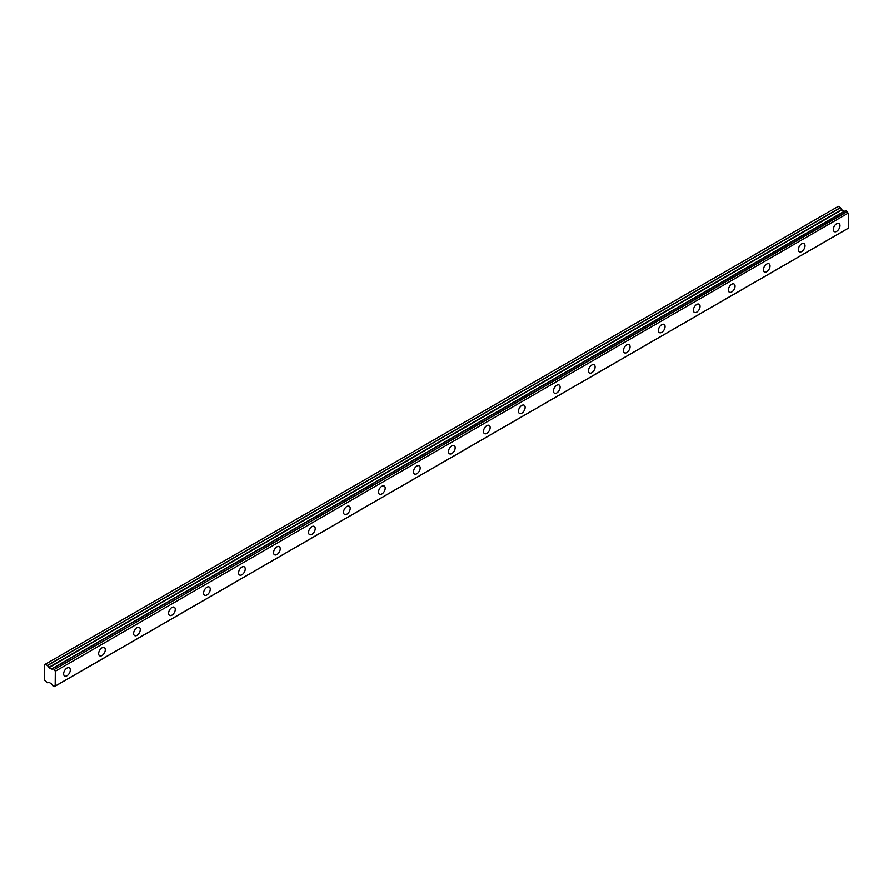 <?xml version="1.0" encoding="UTF-8"?>
<svg xmlns="http://www.w3.org/2000/svg" width="893" height="893" viewBox="0 0 893 893"><rect width="100%" height="100%" fill="white"/><g stroke="black" fill="none" stroke-linecap="round" stroke-linejoin="round"><path stroke-width="1.34" d="M836.685 231.365A4.711 2.724 120 0 0 839.766 227.213A4.711 2.724 120 0 0 839.04 223.44A4.711 2.724 120 0 0 836.685 223.674A4.711 2.724 120 0 0 833.604 227.827A4.711 2.724 120 0 0 834.33 231.6A4.711 2.724 120 0 0 836.685 231.365M66.975 675.755A4.711 2.724 120 0 0 70.056 671.603A4.711 2.724 120 0 0 69.33 667.83A4.711 2.724 120 0 0 66.975 668.064A4.711 2.724 120 0 0 63.894 672.217A4.711 2.724 120 0 0 64.62 675.99A4.711 2.724 120 0 0 66.975 675.755M101.958 655.551A4.711 2.724 120 0 0 105.039 651.399A4.711 2.724 120 0 0 104.314 647.626A4.711 2.724 120 0 0 101.958 647.86A4.711 2.724 120 0 0 98.889 652.013A4.711 2.724 120 0 0 99.603 655.786A4.711 2.724 120 0 0 101.958 655.551M136.953 635.358A4.711 2.724 120 0 0 140.022 631.206A4.711 2.724 120 0 0 139.308 627.422A4.711 2.724 120 0 0 136.953 627.656A4.711 2.724 120 0 0 133.872 631.809A4.711 2.724 120 0 0 134.597 635.593A4.711 2.724 120 0 0 136.953 635.358M171.936 615.154A4.711 2.724 120 0 0 175.017 611.002A4.711 2.724 120 0 0 174.291 607.229A4.711 2.724 120 0 0 171.936 607.463A4.711 2.724 120 0 0 168.855 611.616A4.711 2.724 120 0 0 169.581 615.389A4.711 2.724 120 0 0 171.936 615.154M206.919 594.961A4.711 2.724 120 0 0 210 590.809A4.711 2.724 120 0 0 209.275 587.025A4.711 2.724 120 0 0 206.919 587.259A4.711 2.724 120 0 0 203.85 591.412A4.711 2.724 120 0 0 204.564 595.185A4.711 2.724 120 0 0 206.919 594.961M241.914 574.757A4.711 2.724 120 0 0 244.983 570.605A4.711 2.724 120 0 0 244.269 566.832A4.711 2.724 120 0 0 241.914 567.066A4.711 2.724 120 0 0 238.833 571.219A4.711 2.724 120 0 0 239.558 574.992A4.711 2.724 120 0 0 241.914 574.757M276.897 554.553A4.711 2.724 120 0 0 279.978 550.401A4.711 2.724 120 0 0 279.252 546.628A4.711 2.724 120 0 0 276.897 546.862A4.711 2.724 120 0 0 273.816 551.014A4.711 2.724 120 0 0 274.542 554.787A4.711 2.724 120 0 0 276.897 554.553M311.88 534.36A4.711 2.724 120 0 0 314.961 530.208A4.711 2.724 120 0 0 314.236 526.435A4.711 2.724 120 0 0 311.88 526.658A4.711 2.724 120 0 0 308.811 530.81A4.711 2.724 120 0 0 309.525 534.594A4.711 2.724 120 0 0 311.88 534.36M346.875 514.156A4.711 2.724 120 0 0 349.944 510.003A4.711 2.724 120 0 0 349.23 506.231A4.711 2.724 120 0 0 346.875 506.465A4.711 2.724 120 0 0 343.794 510.617A4.711 2.724 120 0 0 344.519 514.39A4.711 2.724 120 0 0 346.875 514.156M381.858 493.963A4.711 2.724 120 0 0 384.939 489.81A4.711 2.724 120 0 0 384.213 486.026A4.711 2.724 120 0 0 381.858 486.261A4.711 2.724 120 0 0 378.777 490.413A4.711 2.724 120 0 0 379.503 494.197A4.711 2.724 120 0 0 381.858 493.963M416.841 473.759A4.711 2.724 120 0 0 419.922 469.606A4.711 2.724 120 0 0 419.197 465.833A4.711 2.724 120 0 0 416.841 466.068A4.711 2.724 120 0 0 413.76 470.22A4.711 2.724 120 0 0 414.486 473.993A4.711 2.724 120 0 0 416.841 473.759M451.836 453.555A4.711 2.724 120 0 0 454.905 449.402A4.711 2.724 120 0 0 454.191 445.629A4.711 2.724 120 0 0 451.836 445.864A4.711 2.724 120 0 0 448.755 450.016A4.711 2.724 120 0 0 449.48 453.789A4.711 2.724 120 0 0 451.836 453.555M486.819 433.362A4.711 2.724 120 0 0 489.9 429.209A4.711 2.724 120 0 0 489.174 425.436A4.711 2.724 120 0 0 486.819 425.66A4.711 2.724 120 0 0 483.738 429.812A4.711 2.724 120 0 0 484.464 433.596A4.711 2.724 120 0 0 486.819 433.362M521.802 413.158A4.711 2.724 120 0 0 524.883 409.005A4.711 2.724 120 0 0 524.158 405.232A4.711 2.724 120 0 0 521.802 405.467A4.711 2.724 120 0 0 518.721 409.619A4.711 2.724 120 0 0 519.447 413.392A4.711 2.724 120 0 0 521.802 413.158M556.797 392.965A4.711 2.724 120 0 0 559.866 388.812A4.711 2.724 120 0 0 559.152 385.028A4.711 2.724 120 0 0 556.797 385.263A4.711 2.724 120 0 0 553.716 389.415A4.711 2.724 120 0 0 554.441 393.199A4.711 2.724 120 0 0 556.797 392.965M591.78 372.761A4.711 2.724 120 0 0 594.861 368.608A4.711 2.724 120 0 0 594.135 364.835A4.711 2.724 120 0 0 591.78 365.07A4.711 2.724 120 0 0 588.699 369.222A4.711 2.724 120 0 0 589.425 372.995A4.711 2.724 120 0 0 591.78 372.761M626.763 352.568A4.711 2.724 120 0 0 629.844 348.404A4.711 2.724 120 0 0 629.119 344.631A4.711 2.724 120 0 0 626.763 344.865A4.711 2.724 120 0 0 623.682 349.018A4.711 2.724 120 0 0 624.408 352.791A4.711 2.724 120 0 0 626.763 352.568M661.758 332.363A4.711 2.724 120 0 0 664.827 328.211A4.711 2.724 120 0 0 664.113 324.438A4.711 2.724 120 0 0 661.758 324.672A4.711 2.724 120 0 0 658.677 328.825A4.711 2.724 120 0 0 659.402 332.598A4.711 2.724 120 0 0 661.758 332.363M696.741 312.159A4.711 2.724 120 0 0 699.822 308.007A4.711 2.724 120 0 0 699.096 304.234A4.711 2.724 120 0 0 696.741 304.468A4.711 2.724 120 0 0 693.66 308.621A4.711 2.724 120 0 0 694.386 312.394A4.711 2.724 120 0 0 696.741 312.159M731.724 291.966A4.711 2.724 120 0 0 734.805 287.814A4.711 2.724 120 0 0 734.079 284.03A4.711 2.724 120 0 0 731.724 284.264A4.711 2.724 120 0 0 728.643 288.417A4.711 2.724 120 0 0 729.369 292.201A4.711 2.724 120 0 0 731.724 291.966M766.719 271.762A4.711 2.724 120 0 0 769.788 267.61A4.711 2.724 120 0 0 769.074 263.837A4.711 2.724 120 0 0 766.719 264.071A4.711 2.724 120 0 0 763.638 268.224A4.711 2.724 120 0 0 764.352 271.997A4.711 2.724 120 0 0 766.719 271.762M801.702 251.569A4.711 2.724 120 0 0 804.783 247.417A4.711 2.724 120 0 0 804.057 243.633A4.711 2.724 120 0 0 801.702 243.867A4.711 2.724 120 0 0 798.621 248.02A4.711 2.724 120 0 0 799.347 251.793A4.711 2.724 120 0 0 801.702 251.569M54.239 686.639L55.143 686.125L54.172 686.639L52.687 685.69A1.54 0.893 60 0 0 51.794 684.183L48.869 682.129L47.418 682.732L44.65 680.377L44.65 664.593L45.32 664.213L47.53 665.542L840.57 207.689L838.348 206.361L45.32 664.213M54.272 686.605A1.54 0.893 60 0 1 54.562 686.137A1.54 0.893 60 0 1 55.176 686.137L55.31 671.257L848.205 213.126A1.54 0.893 60 0 1 847.301 211.619L845.76 210.659L52.687 668.567A1.54 0.893 60 0 1 52.397 669.024A1.54 0.893 60 0 1 51.794 669.036L844.823 211.172A1.54 0.893 60 0 1 844.823 211.172L51.694 669.036L48.869 667.707L47.53 665.542M840.57 207.689L841.909 209.855L844.566 211.273M848.35 213.405L848.35 228.173L55.31 686.025L848.35 228.173M844.733 211.172L51.794 669.036M845.76 210.659L52.776 668.522L845.827 210.67M848.205 213.126L55.31 671.257M55.176 670.989A1.54 0.893 60 0 1 54.272 669.471L847.301 211.619M847.211 211.462L54.272 669.471M54.172 669.326L52.72 668.522M844.331 211.25L51.292 669.103M840.447 207.567L47.418 665.419M841.675 209.598L48.635 667.462M48.869 667.707L841.909 209.855M848.305 228.273L55.266 686.137"/></g></svg>
